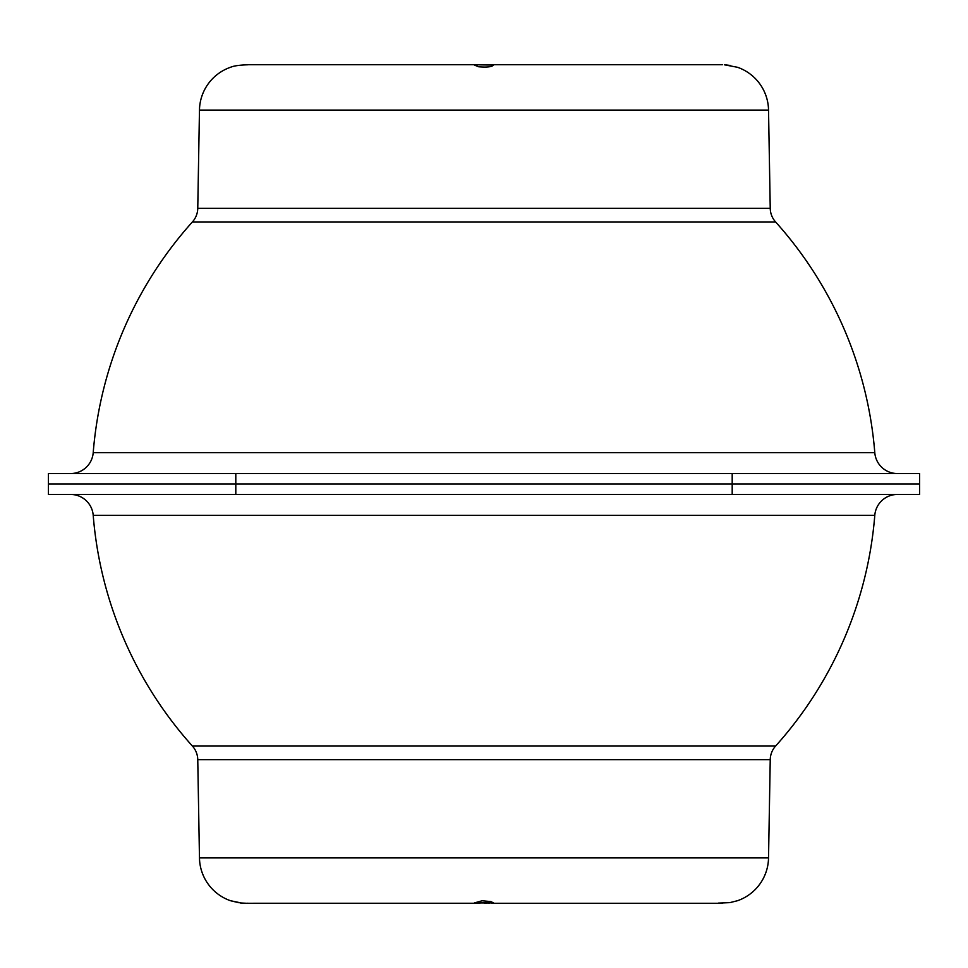 <?xml version="1.0" encoding="UTF-8"?>
<svg xmlns="http://www.w3.org/2000/svg" width="968" height="968" viewBox="0 0 968 968"><rect width="100%" height="100%" fill="white"/><g stroke="black" fill="none" stroke-linecap="round" stroke-linejoin="round"><path stroke-width="1.45" d="M732.195 494.454L919.6 494.454L919.6 473.546L732.195 473.546L732.195 484L919.6 484L732.195 484L732.195 494.454L48.4 494.454L48.4 473.546L732.195 473.546M239.169 902.793L230.481 900.712L241.855 903.096M248.014 903.217L246.997 903.253M246.308 903.265L240.354 902.95M718.353 903.096L729.884 902.624L737.519 900.712A46.174 46.174 0 0 0 768.531 857.902L199.468 857.902A46.174 46.174 0 0 0 230.481 900.712M474.417 902.914L482.112 900.772L490.8 901.571L493.583 902.914L474.417 902.914M731.663 902.297L730.513 902.515M245.642 903.277L477.236 903.253M478.422 903.217L479.946 903.168M484.29 903.096L486.553 903.132M487.799 903.156L489.312 903.217M768.531 857.902L770.238 759.65A20.909 20.909 0 0 1 775.598 746.05A392.04 392.04 0 0 0 874.794 515.303L93.206 515.303A392.04 392.04 0 0 0 192.402 746.05A20.909 20.909 0 0 1 197.762 759.65L770.238 759.65M199.468 857.902L197.762 759.65M192.402 746.05L775.598 746.05M874.794 515.303A22.651 22.651 0 0 1 897.372 494.454M93.206 515.303A22.651 22.651 0 0 0 70.628 494.454M235.805 473.546L235.805 484L48.4 484L732.195 484L235.805 484L235.805 494.454M248.014 64.783C239.519 65.037 233.675 65.872 230.481 67.288L231.219 67.046M199.468 110.098L768.531 110.098L770.238 208.35A20.909 20.909 0 0 0 775.598 221.95L192.402 221.95A20.909 20.909 0 0 0 197.762 208.35L199.468 110.098A46.174 46.174 0 0 1 230.481 67.288M725.008 64.82L730.538 65.485M768.531 110.098A46.174 46.174 0 0 0 737.519 67.288L724.342 64.783M490.619 64.747L489.312 64.783M487.799 64.844L486.553 64.868M484.278 64.904L482.971 64.892M475.143 64.771L493.583 65.086C491.877 66.913 486.892 67.47 478.64 66.768L474.417 65.086L476.292 64.723L245.642 64.723M775.598 221.95A392.04 392.04 0 0 1 874.794 452.697L93.206 452.697A392.04 392.04 0 0 1 192.402 221.95M874.794 452.697A22.651 22.651 0 0 0 897.372 473.546M93.206 452.697A22.651 22.651 0 0 1 70.628 473.546M770.238 208.35L197.762 208.35M491.708 903.277L722.358 903.277M491.708 64.723L722.358 64.723"/></g></svg>
